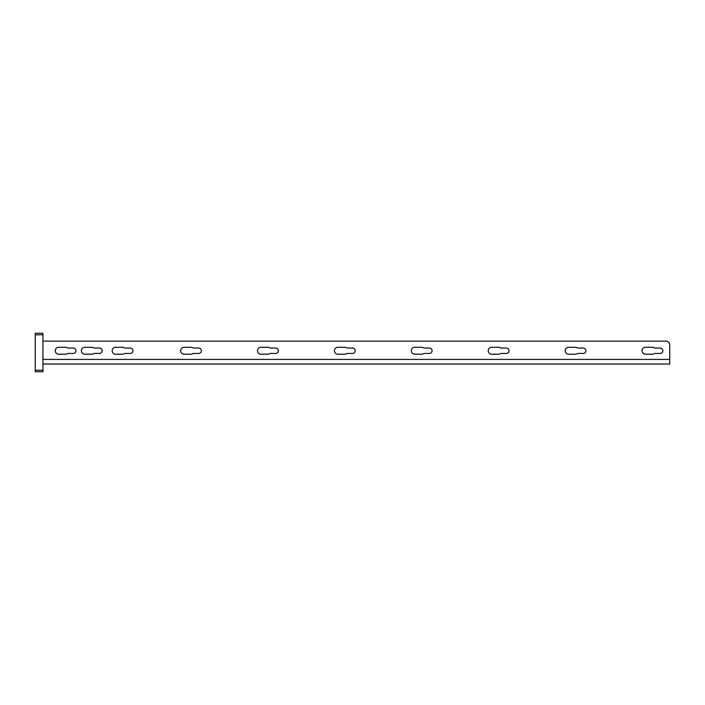 <?xml version="1.0" encoding="UTF-8"?>
<svg xmlns="http://www.w3.org/2000/svg" width="705" height="705" viewBox="0 0 705 705"><rect width="100%" height="100%" fill="white"/><g stroke="black" fill="none" stroke-linecap="round" stroke-linejoin="round"><path stroke-width="1.06" d="M35.25 371.729L35.25 333.271L42.943 333.271L42.943 371.729L35.25 371.729M42.943 364.036L669.75 364.036L669.75 344.974A3.842 3.842 0 0 0 665.908 341.123L42.943 341.123M669.724 359.418L669.75 364.036M645.524 347.283L652.442 347.283A3.463 3.463 0 0 1 654.619 348.05L660.136 348.05A2.688 2.688 0 0 1 662.832 350.738A2.688 2.688 0 0 1 660.136 353.434L654.619 353.434A3.463 3.463 0 0 1 652.442 354.201L645.524 354.201A3.463 3.463 0 0 1 642.061 350.738A3.463 3.463 0 0 1 645.524 347.283M568.618 347.283L575.536 347.283A3.463 3.463 0 0 1 577.712 348.05L583.229 348.05A2.688 2.688 0 0 1 585.917 350.738A2.688 2.688 0 0 1 583.229 353.434L577.712 353.434A3.463 3.463 0 0 1 575.536 354.201L568.618 354.201A3.463 3.463 0 0 1 565.154 350.738A3.463 3.463 0 0 1 568.618 347.283M491.702 347.283L498.629 347.283A3.463 3.463 0 0 1 500.806 348.05L506.322 348.05A2.688 2.688 0 0 1 509.01 350.738A2.688 2.688 0 0 1 506.322 353.434L500.806 353.434A3.463 3.463 0 0 1 498.629 354.201L491.702 354.201A3.463 3.463 0 0 1 488.248 350.738A3.463 3.463 0 0 1 491.702 347.283M414.796 347.283L421.722 347.283A3.463 3.463 0 0 1 423.89 348.05L429.407 348.05A2.688 2.688 0 0 1 432.103 350.738A2.688 2.688 0 0 1 429.407 353.434L423.89 353.434A3.463 3.463 0 0 1 421.722 354.201L414.796 354.201A3.463 3.463 0 0 1 411.332 350.738A3.463 3.463 0 0 1 414.796 347.283M337.889 347.283L344.807 347.283A3.463 3.463 0 0 1 346.983 348.05L352.5 348.05A2.688 2.688 0 0 1 355.188 350.738A2.688 2.688 0 0 1 352.5 353.434L346.983 353.434A3.463 3.463 0 0 1 344.807 354.201L337.889 354.201A3.463 3.463 0 0 1 334.426 350.738A3.463 3.463 0 0 1 337.889 347.283M260.982 347.283L267.9 347.283A3.463 3.463 0 0 1 270.077 348.05L275.593 348.05A2.688 2.688 0 0 1 278.281 350.738A2.688 2.688 0 0 1 275.593 353.434L270.077 353.434A3.463 3.463 0 0 1 267.9 354.201L260.982 354.201A3.463 3.463 0 0 1 257.519 350.738A3.463 3.463 0 0 1 260.982 347.283M184.067 347.283L190.993 347.283A3.463 3.463 0 0 1 193.17 348.05L198.678 348.05A2.688 2.688 0 0 1 201.374 350.738A2.688 2.688 0 0 1 198.678 353.434L193.17 353.434A3.463 3.463 0 0 1 190.993 354.201L184.067 354.201A3.463 3.463 0 0 1 180.612 350.738A3.463 3.463 0 0 1 184.067 347.283M115.62 347.283L122.538 347.283A3.463 3.463 0 0 1 124.715 348.05L130.231 348.05A2.688 2.688 0 0 1 132.928 350.738A2.688 2.688 0 0 1 130.231 353.434L124.715 353.434A3.463 3.463 0 0 1 122.538 354.201L115.62 354.201A3.463 3.463 0 0 1 112.157 350.738A3.463 3.463 0 0 1 115.62 347.283M84.856 347.283L91.782 347.283A3.463 3.463 0 0 1 93.95 348.05L99.467 348.05A2.688 2.688 0 0 1 102.163 350.738A2.688 2.688 0 0 1 99.467 353.434L93.95 353.434A3.463 3.463 0 0 1 91.782 354.201L84.856 354.201A3.463 3.463 0 0 1 81.392 350.738A3.463 3.463 0 0 1 84.856 347.283M58.709 347.283L65.627 347.283A3.463 3.463 0 0 1 67.803 348.05L73.32 348.05A2.688 2.688 0 0 1 76.008 350.738A2.688 2.688 0 0 1 73.32 353.434L67.803 353.434A3.463 3.463 0 0 1 65.627 354.201L58.709 354.201A3.463 3.463 0 0 1 55.246 350.738A3.463 3.463 0 0 1 58.709 347.283M42.943 370.187L35.25 370.187M42.943 334.813L35.25 334.813M42.943 359.418L669.75 359.418"/></g></svg>
